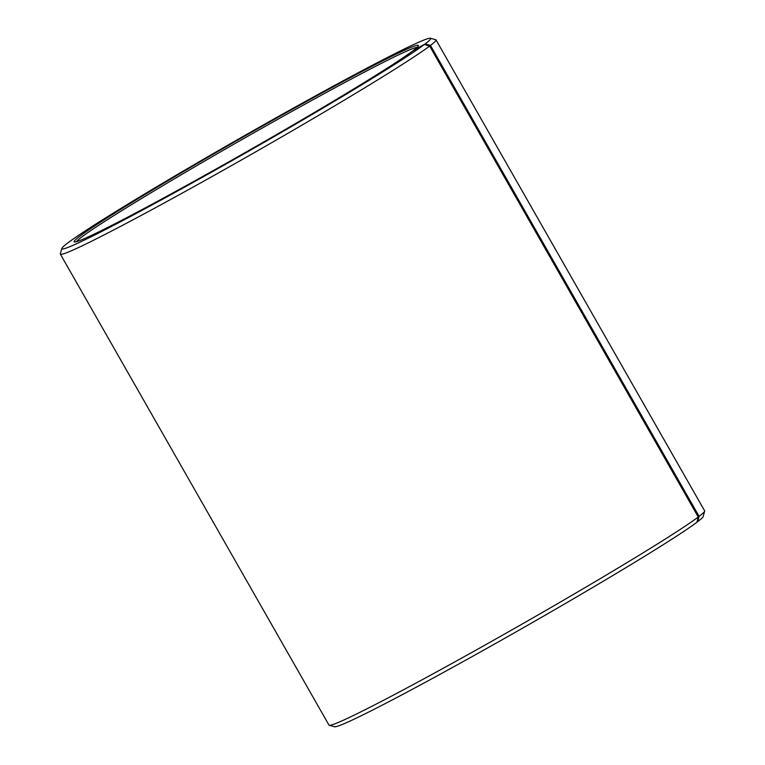 <?xml version="1.0" encoding="UTF-8"?>
<svg xmlns="http://www.w3.org/2000/svg" width="765" height="765" viewBox="0 0 765 765"><rect width="100%" height="100%" fill="white"/><g stroke="black" fill="none" stroke-linecap="round" stroke-linejoin="round"><path stroke-width="1.15" d="M76.462 241.663A196.576 7.201 150.3 0 1 82.056 236.758A196.576 7.201 150.3 0 1 261.401 128.53A196.576 7.201 150.3 0 1 417.068 47.382M413.234 50.7L413.282 50.528A198.145 7.258 150.3 0 0 418.369 45.737A198.145 7.258 150.3 0 0 270.064 121.769A198.145 7.258 150.3 0 0 79.952 236.127A198.145 7.258 150.3 0 0 74.377 241.95A198.145 7.258 150.3 0 0 228.687 161.922A198.145 7.258 150.3 0 0 412.526 51.092L424.403 44.485L429.653 46.063L698.273 517.016L696.925 522.265A212.297 7.784 150.3 0 1 499.956 641.003A212.297 7.784 150.3 0 1 334.621 726.75L329.256 725.287A216.227 7.927 150.3 0 1 328.988 725.105L60.368 254.162A216.227 7.927 150.3 0 1 60.349 253.837L61.812 248.482A212.297 7.784 150.3 0 1 68.075 242.735A212.297 7.784 150.3 0 1 265.044 123.997A212.297 7.784 150.3 0 1 430.379 38.25A212.297 7.784 150.3 0 1 425.206 43.882L430.466 45.441L699.095 516.394L697.728 521.654L696.972 522.074M698.273 517.016A216.227 7.927 150.3 0 1 497.661 637.953A216.227 7.927 150.3 0 1 329.256 725.287M429.653 46.063A216.227 7.927 150.3 0 1 225.608 168.931A216.227 7.927 150.3 0 1 60.368 254.162M424.403 44.485A212.297 7.784 150.3 0 1 220.722 167.009A212.297 7.784 150.3 0 1 61.812 248.482M413.282 50.528L425.206 43.882M430.379 38.25L435.744 39.713A216.227 7.927 150.3 0 1 436.012 39.895A216.227 7.927 150.3 0 1 430.466 45.441M436.012 39.895L704.632 510.838A216.227 7.927 150.3 0 1 704.651 511.163A216.227 7.927 150.3 0 1 699.095 516.394M704.651 511.163L703.188 516.518A212.297 7.784 150.3 0 1 697.728 521.654"/></g></svg>
